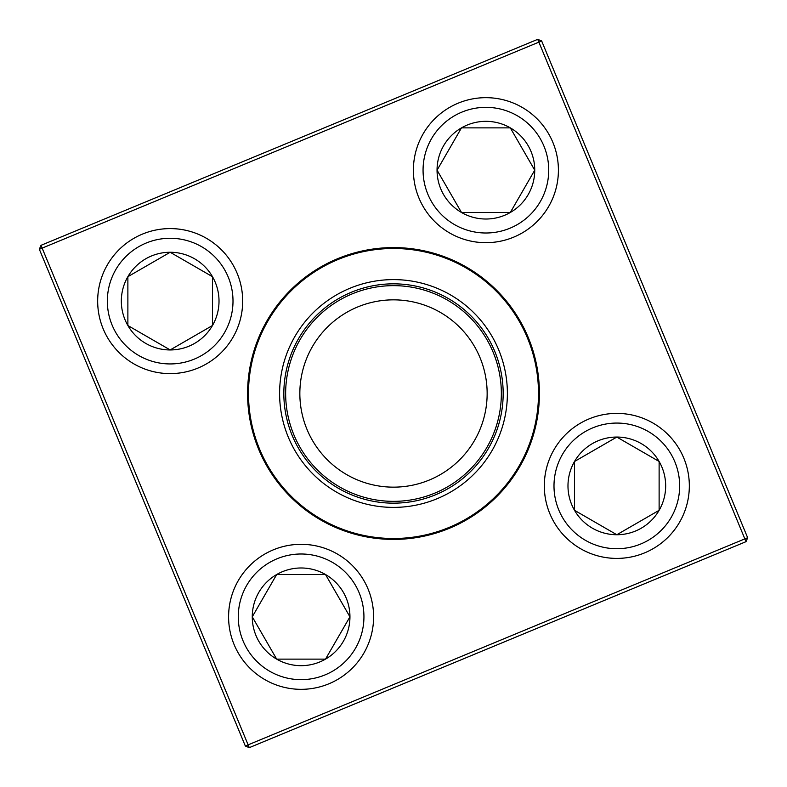 <?xml version="1.0" encoding="UTF-8"?>
<svg xmlns="http://www.w3.org/2000/svg" width="787" height="787" viewBox="0 0 787 787"><rect width="100%" height="100%" fill="white"/><g stroke="black" fill="none" stroke-linecap="round" stroke-linejoin="round"><path stroke-width="1.18" d="M252.263 616.821A48.833 48.833 0 0 1 325.523 574.53A48.833 48.833 0 0 1 325.523 659.122A48.833 48.833 0 0 1 252.263 616.821L276.68 574.53L325.523 574.53L349.94 616.821L325.523 659.122L276.68 659.122L252.263 616.821L276.68 659.122L325.523 659.122L349.94 616.821L325.523 574.53L276.68 574.53L252.263 616.821M373.609 616.821A72.502 72.502 0 0 0 301.096 544.319A72.502 72.502 0 0 0 228.594 616.821A72.502 72.502 0 0 1 301.096 544.319A72.502 72.502 0 0 1 373.609 616.821A72.502 72.502 0 0 1 264.845 679.614A72.502 72.502 0 0 1 264.845 554.028A72.502 72.502 0 0 1 373.609 616.821A72.502 72.502 0 0 1 264.845 679.614A72.502 72.502 0 0 1 264.845 554.028A72.502 72.502 0 0 1 373.609 616.821M616.821 534.737A48.833 48.833 0 0 1 574.53 461.477A48.833 48.833 0 0 1 659.122 461.477A48.833 48.833 0 0 1 616.821 534.737L574.53 510.32L574.53 461.477L616.821 437.06L659.122 461.477L659.122 510.32L616.821 534.737L659.122 510.32L659.122 461.477L616.821 437.06L574.53 461.477L574.53 510.32L616.821 534.737M616.821 413.391A72.502 72.502 0 0 0 544.319 485.904A72.502 72.502 0 0 0 616.821 558.406A72.502 72.502 0 0 0 689.333 485.904A72.502 72.502 0 0 0 616.821 413.391A72.502 72.502 0 0 1 679.614 522.155A72.502 72.502 0 0 1 554.028 522.155A72.502 72.502 0 0 1 616.821 413.391A72.502 72.502 0 0 1 679.614 522.155A72.502 72.502 0 0 1 554.028 522.155A72.502 72.502 0 0 1 616.821 413.391A72.502 72.502 0 0 0 544.319 485.904A72.502 72.502 0 0 0 616.821 558.406A72.502 72.502 0 0 0 689.333 485.904A72.502 72.502 0 0 0 616.821 413.391M534.737 170.179A48.833 48.833 0 0 1 461.477 212.47A48.833 48.833 0 0 1 461.477 127.878A48.833 48.833 0 0 1 534.737 170.179L510.32 212.47L461.477 212.47L437.06 170.179L461.477 127.878L510.32 127.878L534.737 170.179L510.32 127.878L461.477 127.878L437.06 170.179L461.477 212.47L510.32 212.47L534.737 170.179M413.391 170.179A72.502 72.502 0 0 0 485.904 242.681A72.502 72.502 0 0 0 558.406 170.179A72.502 72.502 0 0 0 485.904 97.667A72.502 72.502 0 0 0 413.391 170.179A72.502 72.502 0 0 1 522.155 107.386A72.502 72.502 0 0 1 522.155 232.972A72.502 72.502 0 0 1 413.391 170.179A72.502 72.502 0 0 1 522.155 107.386A72.502 72.502 0 0 1 522.155 232.972A72.502 72.502 0 0 1 413.391 170.179A72.502 72.502 0 0 0 485.904 242.681A72.502 72.502 0 0 0 558.406 170.179A72.502 72.502 0 0 0 485.904 97.667A72.502 72.502 0 0 0 413.391 170.179M170.179 252.263A48.833 48.833 0 0 1 212.47 325.523A48.833 48.833 0 0 1 127.878 325.523A48.833 48.833 0 0 1 170.179 252.263L212.47 276.68L212.47 325.523L170.179 349.94L127.878 325.523L127.878 276.68L170.179 252.263L127.878 276.68L127.878 325.523L170.179 349.94L212.47 325.523L212.47 276.68L170.179 252.263M170.179 373.609A72.502 72.502 0 0 0 242.681 301.096A72.502 72.502 0 0 0 170.179 228.594A72.502 72.502 0 0 0 97.667 301.096A72.502 72.502 0 0 0 170.179 373.609A72.502 72.502 0 0 1 107.386 264.845A72.502 72.502 0 0 1 232.972 264.845A72.502 72.502 0 0 1 170.179 373.609A72.502 72.502 0 0 1 107.386 264.845A72.502 72.502 0 0 1 232.972 264.845A72.502 72.502 0 0 1 170.179 373.609A72.502 72.502 0 0 0 242.681 301.096A72.502 72.502 0 0 0 170.179 228.594A72.502 72.502 0 0 0 97.667 301.096A72.502 72.502 0 0 0 170.179 373.609M288.288 437.129A113.899 113.899 0 0 1 408.325 280.575A113.899 113.899 0 0 1 483.887 462.795A113.899 113.899 0 0 1 288.288 437.129M292.203 435.506A109.668 109.668 0 0 1 407.774 284.766A109.668 109.668 0 0 1 480.532 460.228A109.668 109.668 0 0 1 292.203 435.506M293.876 434.817A107.849 107.849 0 0 1 407.538 286.566A107.849 107.849 0 0 1 479.086 459.126A107.849 107.849 0 0 1 293.876 434.817M306.989 429.377A93.653 93.653 0 0 1 405.689 300.644A93.653 93.653 0 0 1 467.822 450.479A93.653 93.653 0 0 1 306.989 429.377M337.603 258.716A145.92 145.92 0 0 1 528.284 337.603A145.92 145.92 0 0 1 449.397 528.284A145.92 145.92 0 0 1 258.716 449.397A145.92 145.92 0 0 1 337.603 258.716A145.92 145.92 0 0 1 528.284 337.603A145.92 145.92 0 0 1 449.397 528.284A145.92 145.92 0 0 1 258.716 449.397A145.92 145.92 0 0 1 337.603 258.716M245.337 746.017L39.35 249.282L40.983 245.337L537.718 39.35L538.879 42.144L42.144 248.121L248.121 744.856L744.856 538.879L538.879 42.144L541.663 40.983L747.65 537.718L744.856 538.879L746.017 541.663L249.282 747.65L245.337 746.017L248.121 744.856L249.282 747.65M40.983 245.337L42.144 248.121L39.35 249.282M541.663 40.983L537.718 39.35M747.65 537.718L746.017 541.663M363.938 616.821A62.842 62.842 0 0 0 269.685 562.41A62.842 62.842 0 0 0 269.685 671.242A62.842 62.842 0 0 0 363.938 616.821M616.821 423.062A62.842 62.842 0 0 0 562.41 517.315A62.842 62.842 0 0 0 671.242 517.315A62.842 62.842 0 0 0 616.821 423.062M423.062 170.179A62.842 62.842 0 0 0 517.315 224.59A62.842 62.842 0 0 0 517.315 115.758A62.842 62.842 0 0 0 423.062 170.179M170.179 363.938A62.842 62.842 0 0 0 224.59 269.685A62.842 62.842 0 0 0 115.758 269.685A62.842 62.842 0 0 0 170.179 363.938M527.447 337.957A145.015 145.015 0 0 0 337.957 259.553A145.015 145.015 0 0 0 259.553 449.043A145.015 145.015 0 0 0 449.043 527.447A145.015 145.015 0 0 0 527.447 337.957"/></g></svg>
